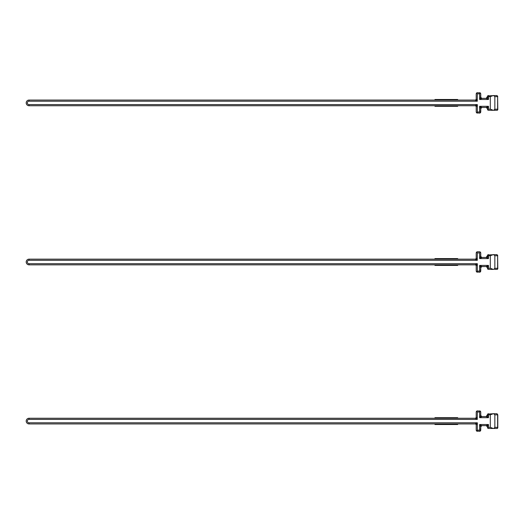 <?xml version="1.0" encoding="UTF-8"?>
<svg xmlns="http://www.w3.org/2000/svg" width="524" height="524" viewBox="0 0 524 524"><rect width="100%" height="100%" fill="white"/><g stroke="black" fill="none" stroke-linecap="round" stroke-linejoin="round"><path stroke-width="0.79" d="M457.688 418.25L457.688 417.687L434.959 417.687L434.959 418.25M475.072 418.25L477.344 419.39L476.211 417.117A1.133 1.133 0 0 1 475.072 418.25L29.043 418.25L29.043 419.39A1.703 1.703 0 0 0 27.333 421.093A1.703 1.703 0 0 0 29.043 422.796L29.043 423.936A2.843 2.843 0 0 1 26.2 421.093A2.843 2.843 0 0 1 29.043 418.25M480.338 411.281L479.617 412.002L477.344 412.002L476.539 411.202L477.344 412.002L477.253 419.344M487.792 428.036L487.346 426.778L487.68 428.147L488.479 427.342L487.68 428.147L488.479 428.481L493.267 428.481M493.759 413.711L487.68 414.039L488.479 414.844L488.479 417.687L479.617 417.687L479.617 412.002M494.505 428.16L494.846 427.342L497.623 427.342L497.623 414.844A1.133 1.068 90 0 0 496.556 413.705L493.706 413.705L494.846 414.844L494.846 427.342L494.846 414.844L497.8 414.844L497.8 427.957L497.623 427.342L497.348 428.481L493.759 428.481M493.706 428.481L494.839 427.466M493.307 413.705L490.3 414.844L488.479 414.844M493.307 428.481L490.3 427.342L490.3 414.844M487.68 414.039L487.346 414.844L487.68 414.039L488.479 413.705L487.759 414.124M486.455 416.521L481.89 416.547L486.207 416.547L487.346 414.844L488.479 417.687L486.207 416.547L481.89 416.547L479.617 417.687L480.757 415.414L480.757 412.002L480.593 415.729M480.423 411.202L480.757 412.002L480.423 411.196L479.617 410.868L480.423 411.202L477.344 410.868L476.539 411.202L476.211 412.002L476.657 411.314M480.757 430.184L480.757 426.778L480.423 430.99L480.757 430.184M480.763 415.571L481.89 416.547A1.133 1.133 0 0 1 480.757 415.414L480.763 415.571M487.346 425.069L487.346 426.778L488.479 424.506L488.479 427.342L490.3 427.342M487.503 426.457L487.346 426.778L486.207 425.639L481.89 425.639L480.757 426.778L479.617 424.506L481.648 425.665M479.617 431.324L476.539 430.99L477.344 430.184L479.617 430.184L480.423 430.99L479.617 431.324L480.423 430.99M477.344 431.324L476.539 430.99L476.211 430.184L476.539 430.99M477.299 422.894L476.211 425.069L476.211 430.184L476.211 425.069A1.133 1.133 0 0 0 475.072 423.936L29.043 423.936M477.344 430.184L477.344 422.796L475.072 423.936A1.133 1.133 0 0 1 476.211 425.069M476.211 417.117L476.211 412.002L476.211 417.117M476.539 411.202L477.344 410.868M434.959 423.936L434.959 424.506L457.688 424.506L457.688 423.936M487.68 428.147L488.479 428.481M487.346 426.778A1.133 1.133 0 0 0 486.207 425.639L488.479 424.506L479.617 424.506L479.617 430.184M457.688 259.157L457.688 258.594L434.959 258.594L434.959 259.157M475.072 259.157L477.344 260.297L476.211 258.024A1.133 1.133 0 0 1 475.072 259.157L29.043 259.157L29.043 260.297A1.703 1.703 0 0 0 27.333 262A1.703 1.703 0 0 0 29.043 263.703L29.043 264.843A2.843 2.843 0 0 1 26.2 262A2.843 2.843 0 0 1 29.043 259.157M480.338 252.188L479.617 252.909L477.344 252.909L476.539 252.103L477.344 252.909L477.253 260.251M487.792 268.943L487.346 267.679L487.68 269.054L488.479 268.249L487.68 269.054L488.479 269.388L493.267 269.388M494.846 269.388L497.348 269.388L497.623 268.249L497.8 268.858L497.623 255.751A1.133 1.068 90 0 0 496.556 254.612L487.68 254.946L488.479 255.751L488.479 258.594L479.617 258.594L479.617 252.909M493.706 254.612L494.846 255.751L494.846 268.249L494.846 255.751L497.623 255.751L497.623 268.249L494.839 268.373M494.505 269.061L494.846 268.249L493.759 269.388M493.307 254.612L490.3 255.751L488.479 255.751M493.307 269.388L490.3 268.249L490.3 255.751M487.68 254.946L487.346 255.751L487.68 254.946L488.479 254.612L487.759 255.031M486.455 257.428L481.89 257.454L486.207 257.454L487.346 255.751L488.479 258.594L486.207 257.454L481.89 257.454L479.617 258.594L480.757 256.321L480.757 252.909L480.593 256.636M480.423 252.103L480.757 252.909L480.423 252.103L479.617 251.775L477.344 251.775L476.539 252.103L476.211 252.909L476.65 252.214M480.757 271.091L480.757 267.679L480.423 271.897L480.757 271.091M480.763 256.478L481.89 257.454A1.133 1.133 0 0 1 480.757 256.321L480.763 256.478M486.207 257.454A1.133 1.133 0 0 0 487.346 256.321L487.503 256.636M487.346 265.976L487.346 267.679L488.479 265.406L488.479 268.249L490.3 268.249M487.503 267.364L487.346 267.679L486.207 266.546L481.89 266.546L480.757 267.679L479.617 265.406L481.89 266.546L486.207 266.546L481.648 266.572M479.617 272.225L476.539 271.897L477.344 271.091L479.617 271.091L480.423 271.897L479.617 272.225L480.423 271.897M477.344 272.225L476.539 271.897L476.211 271.091L476.539 271.897M477.299 263.795L476.211 265.976L476.211 271.091L476.211 265.976A1.133 1.133 0 0 0 475.072 264.843L29.043 264.843M477.344 271.091L477.344 263.703L475.072 264.843A1.133 1.133 0 0 1 476.211 265.976M476.211 258.024L476.211 252.909L476.211 258.024M476.539 252.103L477.344 251.775M434.959 264.843L434.959 265.406L457.688 265.406L457.688 264.843M487.68 269.054L488.479 269.388M487.346 267.679A1.133 1.133 0 0 0 486.207 266.546L488.479 265.406L479.617 265.406L479.617 271.091M457.688 100.064L457.688 99.495L434.959 99.495L434.959 100.064M475.072 100.064L477.344 101.204L476.211 98.931A1.133 1.133 0 0 1 475.072 100.064L29.043 100.064L29.043 101.204A1.703 1.703 0 0 0 27.333 102.907A1.703 1.703 0 0 0 29.043 104.61L29.043 105.75A2.843 2.843 0 0 1 26.2 102.907A2.843 2.843 0 0 1 29.043 100.064M480.338 93.095L479.617 93.816L477.344 93.816L476.539 93.01L477.344 93.816L477.253 101.152M487.792 109.85L487.346 108.586L487.68 109.961L488.479 109.156L487.68 109.961L488.479 110.295L493.267 110.289M493.759 110.289L497.348 110.295L497.623 109.156L497.8 109.765L497.623 96.658A1.133 1.068 90 0 0 496.556 95.519L487.68 95.853L488.479 96.658L488.479 99.495L479.617 99.495L479.617 93.816M493.706 95.519L494.846 96.658L494.846 109.156L494.846 96.658L497.623 96.658L497.623 109.156L494.839 109.28M494.505 109.968L494.846 109.156L493.706 110.295M493.307 95.519L490.3 96.658L488.479 96.658M493.307 110.295L490.3 109.156L490.3 96.658M487.68 95.853L487.346 96.658L487.68 95.853L488.479 95.519L487.759 95.931M486.455 98.335L481.89 98.361L486.207 98.361L487.346 96.658L488.479 99.495L486.207 98.361L481.89 98.361L479.617 99.495L480.757 97.222L480.757 93.816L480.593 97.543M480.423 93.01L480.757 93.816L480.423 93.01L479.617 92.676L480.423 93.01L477.344 92.676L476.539 93.01L476.211 93.816L476.65 93.121M480.757 111.998L480.757 108.586L480.423 112.798L480.757 111.998M480.763 97.385L481.89 98.361A1.133 1.133 0 0 1 480.757 97.222L480.763 97.385M487.346 106.883L487.346 108.586L488.479 106.313L488.479 109.156L490.3 109.156M487.503 108.272L487.346 108.586L486.207 107.453L481.89 107.453L480.757 108.586L479.617 106.313L481.89 107.453L486.207 107.453L481.648 107.479M479.617 113.132L476.539 112.798L477.344 111.998L479.617 111.998L480.423 112.798L479.617 113.132L480.423 112.798M477.344 113.132L476.539 112.798L476.211 111.998L476.539 112.798M477.299 104.702L476.211 106.883L476.211 111.998L476.211 106.883A1.133 1.133 0 0 0 475.072 105.75L29.043 105.75M477.344 111.998L477.344 104.61L475.072 105.75A1.133 1.133 0 0 1 476.211 106.883M476.211 98.931L476.211 93.816L476.211 98.931M476.539 93.01L477.344 92.676M434.959 105.75L434.959 106.313L457.688 106.313L457.688 105.75M487.68 109.961L488.479 110.295M487.346 108.586A1.133 1.133 0 0 0 486.207 107.453L488.479 106.313L479.617 106.313L479.617 111.998M445.4 417.687L445.4 418.25M447.241 417.687L447.241 418.25M457.472 417.687L457.472 418.25M477.344 422.796L29.043 422.796M477.344 419.39L29.043 419.39M486.207 416.547A1.133 1.133 0 0 0 487.346 415.414M481.89 425.639A1.133 1.133 0 0 0 480.757 426.778M457.472 423.936L457.472 424.506M447.241 423.936L447.241 424.506M445.4 423.936L445.4 424.506M435.175 423.936L435.175 424.506M435.175 417.687L435.175 418.25M445.4 258.594L445.4 259.157M447.241 258.594L447.241 259.157M457.472 258.594L457.472 259.157M477.344 263.703L29.043 263.703M477.344 260.297L29.043 260.297M481.89 266.546A1.133 1.133 0 0 0 480.757 267.679M457.472 264.843L457.472 265.406M447.241 264.843L447.241 265.406M445.4 264.843L445.4 265.406M435.175 264.843L435.175 265.406M435.175 258.594L435.175 259.157M445.4 99.495L445.4 100.064M447.241 99.495L447.241 100.064M457.472 99.495L457.472 100.064M477.344 104.61L29.043 104.61M477.344 101.204L29.043 101.204M486.207 98.361A1.133 1.133 0 0 0 487.346 97.222M481.89 107.453A1.133 1.133 0 0 0 480.757 108.586M457.472 105.75L457.472 106.313M447.241 105.75L447.241 106.313M445.4 105.75L445.4 106.313M435.175 105.75L435.175 106.313M435.175 99.495L435.175 100.064M497.8 414.844L496.667 413.705M497.8 255.751L496.667 254.612M497.8 96.658L496.667 95.519"/></g></svg>
